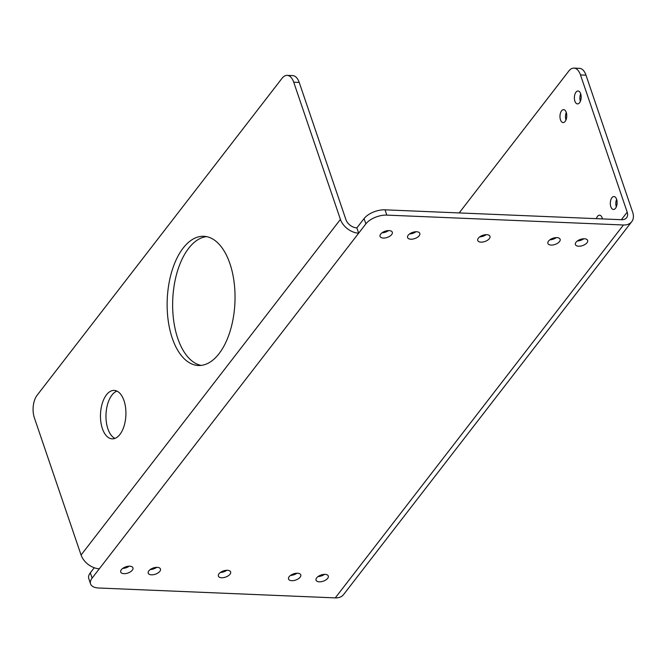 <?xml version="1.0" encoding="UTF-8"?>
<svg xmlns="http://www.w3.org/2000/svg" width="666" height="666" viewBox="0 0 666 666"><rect width="100%" height="100%" fill="white"/><g stroke="black" fill="none" stroke-linecap="round" stroke-linejoin="round"><path stroke-width="1" d="M124.001 400.649A24.251 12.704 -87.6 0 0 114.202 390.401A24.251 12.704 -87.6 0 0 102.314 403.255A24.251 12.704 -87.6 0 0 102.389 428.613A24.251 12.704 -87.6 0 0 112.179 438.852A24.251 12.704 -87.6 0 0 124.076 426.007A24.251 12.704 -87.6 0 0 124.001 400.649M116.933 391.092A24.251 12.704 -87.6 0 0 107.892 428.846A24.251 12.704 -87.6 0 0 114.952 438.395M316.666 577.863A6.469 3.272 -18.8 0 1 323.127 574.492A6.469 3.272 -18.8 0 1 328.288 576.015A6.469 3.272 -18.8 0 1 327.672 578.329A6.469 3.272 -18.8 0 1 321.203 581.701A6.469 3.272 -18.8 0 1 316.042 580.178A6.469 3.272 -18.8 0 1 316.666 577.863M289.152 576.714A6.469 3.272 -18.8 0 1 295.621 573.343A6.469 3.272 -18.8 0 1 300.774 574.866A6.469 3.272 -18.8 0 1 300.158 577.172A6.469 3.272 -18.8 0 1 293.689 580.552A6.469 3.272 -18.8 0 1 288.536 579.029A6.469 3.272 -18.8 0 1 289.152 576.714M218.997 573.784A6.469 3.272 -18.8 0 1 225.466 570.412A6.469 3.272 -18.8 0 1 230.619 571.928A6.469 3.272 -18.8 0 1 230.003 574.242A6.469 3.272 -18.8 0 1 223.535 577.622A6.469 3.272 -18.8 0 1 218.381 576.098A6.469 3.272 -18.8 0 1 218.997 573.784M132.334 570.163A6.469 3.272 161.2 0 0 132.959 567.848A6.469 3.272 161.2 0 0 127.797 566.325A6.469 3.272 161.2 0 0 121.329 569.705A6.469 3.272 161.2 0 0 120.713 572.019A6.469 3.272 161.2 0 0 125.866 573.543A6.469 3.272 161.2 0 0 132.334 570.163M159.848 571.311A6.469 3.272 161.2 0 0 160.464 568.997A6.469 3.272 161.2 0 0 155.311 567.474A6.469 3.272 161.2 0 0 148.843 570.854A6.469 3.272 161.2 0 0 148.227 573.168A6.469 3.272 161.2 0 0 153.38 574.691A6.469 3.272 161.2 0 0 159.848 571.311M489.352 238.636A6.469 3.272 161.2 0 0 489.968 236.322A6.469 3.272 161.2 0 0 484.815 234.798A6.469 3.272 161.2 0 0 478.346 238.178A6.469 3.272 161.2 0 0 477.73 240.493A6.469 3.272 161.2 0 0 482.883 242.016A6.469 3.272 161.2 0 0 489.352 238.636M380.677 234.099A6.469 3.272 -18.8 0 1 387.146 230.719A6.469 3.272 -18.8 0 1 392.307 232.243A6.469 3.272 -18.8 0 1 391.683 234.557A6.469 3.272 -18.8 0 1 385.223 237.929A6.469 3.272 -18.8 0 1 380.061 236.413A6.469 3.272 -18.8 0 1 380.677 234.099M408.191 235.248A6.469 3.272 -18.8 0 1 414.66 231.868A6.469 3.272 -18.8 0 1 419.813 233.391A6.469 3.272 -18.8 0 1 419.197 235.706A6.469 3.272 -18.8 0 1 412.729 239.086A6.469 3.272 -18.8 0 1 407.575 237.562A6.469 3.272 -18.8 0 1 408.191 235.248M587.021 242.715A6.469 3.272 161.2 0 0 587.637 240.401A6.469 3.272 161.2 0 0 582.484 238.886A6.469 3.272 161.2 0 0 576.015 242.257A6.469 3.272 161.2 0 0 575.391 244.572A6.469 3.272 161.2 0 0 580.552 246.095A6.469 3.272 161.2 0 0 587.021 242.715M559.507 241.567A6.469 3.272 161.2 0 0 560.123 239.252A6.469 3.272 161.2 0 0 554.969 237.737A6.469 3.272 161.2 0 0 548.501 241.109A6.469 3.272 161.2 0 0 547.885 243.423A6.469 3.272 161.2 0 0 553.038 244.946A6.469 3.272 161.2 0 0 559.507 241.567M602.455 218.914A6.469 3.388 -87.6 0 0 602.181 217.915A6.469 3.388 -87.6 0 0 599.567 215.185A6.469 3.388 -87.6 0 0 596.378 218.664M602.206 217.99A6.469 3.388 -87.6 0 0 601.881 218.889M580.66 93.723A6.469 3.388 -87.6 0 0 578.046 90.992A6.469 3.388 -87.6 0 0 574.875 94.422A6.469 3.388 -87.6 0 0 574.891 101.182A6.469 3.388 -87.6 0 0 577.505 103.913A6.469 3.388 -87.6 0 0 580.677 100.491A6.469 3.388 -87.6 0 0 580.66 93.723M580.685 93.806A6.469 3.388 -87.6 0 0 580.369 101.332M566.25 112.371A6.469 3.388 -87.6 0 0 563.636 109.64A6.469 3.388 -87.6 0 0 560.464 113.062A6.469 3.388 -87.6 0 0 560.489 119.83A6.469 3.388 -87.6 0 0 563.095 122.561A6.469 3.388 -87.6 0 0 566.267 119.131A6.469 3.388 -87.6 0 0 566.25 112.371M566.275 112.446A6.469 3.388 -87.6 0 0 565.958 119.98M616.591 199.267A6.469 3.388 -87.6 0 0 613.977 196.537A6.469 3.388 -87.6 0 0 610.805 199.966A6.469 3.388 -87.6 0 0 610.822 206.726A6.469 3.388 -87.6 0 0 613.436 209.457A6.469 3.388 -87.6 0 0 616.608 206.035A6.469 3.388 -87.6 0 0 616.591 199.267M616.616 199.35A6.469 3.388 -87.6 0 0 616.3 206.876M229.903 263.603A64.66 33.883 -87.6 0 0 203.779 236.297A64.66 33.883 -87.6 0 0 172.069 270.554A64.66 33.883 -87.6 0 0 172.269 338.186A64.66 33.883 -87.6 0 0 198.385 365.501A64.66 33.883 -87.6 0 0 230.095 331.235A64.66 33.883 -87.6 0 0 229.903 263.603M206.527 236.621A64.66 33.883 -87.6 0 0 176.881 273.135A64.66 33.883 -87.6 0 0 177.772 338.42A64.66 33.883 -87.6 0 0 201.14 365.401M94.239 567.757L90.318 572.827L92.116 578.105A16.167 8.192 161.2 0 0 90.568 583.891A16.167 8.192 161.2 0 0 98.668 588.003L335.273 597.893A16.167 11.064 -142.3 0 0 343.564 594.58L631.734 221.686A16.167 11.064 37.7 0 0 632.7 212.379L585.988 75.166L580.486 74.942A16.167 8.467 -87.6 0 0 573.959 68.107A16.167 8.467 -87.6 0 0 568.789 71.071L459.165 212.929M631.734 221.686A16.167 11.064 37.7 0 1 623.434 224.991L386.838 215.11A16.167 8.192 161.2 0 0 365.875 223.851L92.116 578.105M365.875 223.851L364.077 218.581A16.167 8.192 -18.8 0 1 385.04 209.832L621.636 219.713A9.699 6.643 37.7 0 0 626.614 217.732A9.699 6.643 37.7 0 0 627.197 212.146L580.486 74.942M573.959 68.107L579.462 68.34A16.167 8.467 92.4 0 1 585.988 75.166M324.484 574.358A6.469 3.272 -18.8 0 1 318.048 576.548M296.969 573.21A6.469 3.272 -18.8 0 1 290.543 575.399M226.815 570.279A6.469 3.272 -18.8 0 1 220.388 572.469M122.719 568.389A6.469 3.272 161.2 0 0 129.154 566.2M150.233 569.538A6.469 3.272 161.2 0 0 156.66 567.349M479.736 236.863A6.469 3.272 161.2 0 0 486.163 234.673M388.503 230.594A6.469 3.272 -18.8 0 1 382.068 232.784M416.009 231.743A6.469 3.272 -18.8 0 1 409.582 233.933M577.405 240.942A6.469 3.272 161.2 0 0 583.832 238.753M549.891 239.793A6.469 3.272 161.2 0 0 556.318 237.604M364.077 218.581L356.876 227.897L358.674 233.175A16.167 11.064 37.7 0 1 340.426 219.405L293.714 82.201A16.167 8.467 -87.6 0 0 287.188 75.375A16.167 8.467 -87.6 0 0 282.018 78.33L37.08 395.296A16.167 8.467 -87.6 0 0 34.366 417.807L81.077 555.019A16.167 11.064 -142.3 0 0 99.326 568.781M90.568 583.891L88.778 578.612A16.167 8.192 -18.8 0 1 90.318 572.827M287.188 75.375L292.69 75.608A16.167 8.467 92.4 0 1 299.217 82.434L345.929 219.638A9.699 6.643 37.7 0 0 356.876 227.897M627.197 212.146L621.353 219.705M623.434 224.991L335.273 597.893M385.04 209.832L386.838 215.11M340.426 219.405L81.077 555.019M299.217 82.434L293.714 82.201"/></g></svg>
